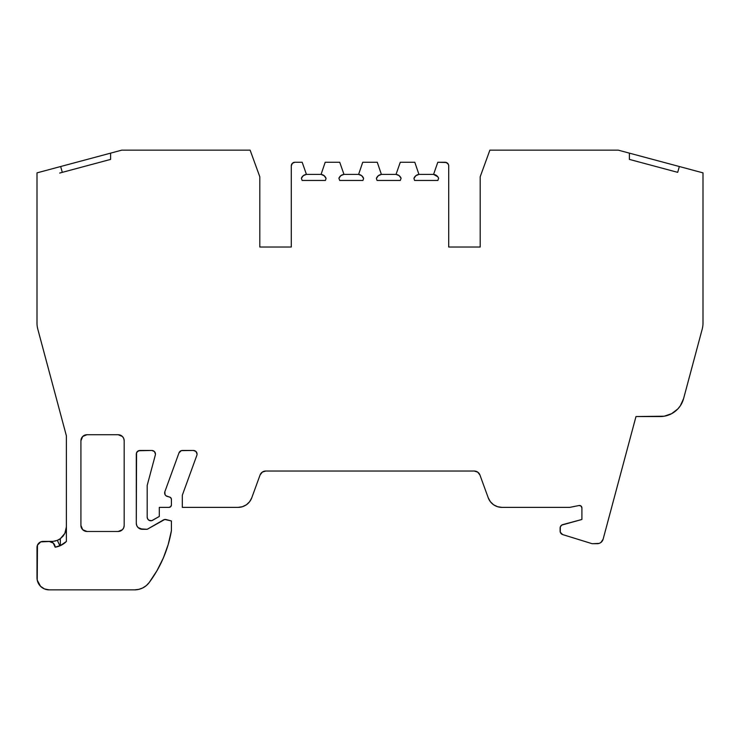 <?xml version="1.0" encoding="UTF-8"?>
<svg xmlns="http://www.w3.org/2000/svg" width="740" height="740" viewBox="0 0 740 740"><rect width="100%" height="100%" fill="white"/><g stroke="black" fill="none" stroke-linecap="round" stroke-linejoin="round"><path stroke-width="1.11" d="M151.82 450.457L139.925 450.457L151.82 450.457A3.635 3.635 0 0 1 155.456 454.092L154.392 451.52L151.82 450.457A3.635 3.635 0 0 1 155.326 455.026L147.195 485.394L155.326 455.026A3.635 3.635 0 0 0 155.456 454.092L154.392 451.52L151.82 450.457L138.537 450.734L136.567 452.695L136.299 454.092A3.635 3.635 0 0 1 139.925 450.457L137.363 451.52M194.814 450.734L193.427 450.457A3.635 3.635 0 0 1 196.84 455.331L182.308 495.263L196.84 455.331A3.635 3.635 0 0 0 197.062 454.092L195.998 451.52L193.427 450.457L181.328 450.623L179.006 452.843A3.635 3.635 0 0 1 182.419 450.457L193.427 450.457A3.635 3.635 0 0 1 196.84 455.331L182.308 495.263L182.308 507.372L182.308 495.263L182.308 507.372L238.114 507.372A14.532 14.532 0 0 0 251.767 497.807L249.639 501.683L246.448 504.745L242.48 506.697L238.114 507.372A14.532 14.532 0 0 0 251.767 497.807L249.639 501.683L246.448 504.745L242.48 506.697M136.567 452.695L136.299 523.254L136.752 525.567L138.065 527.537L142.348 529.304A6.059 6.059 0 0 1 136.299 523.254L136.752 525.567L138.065 527.537L140.036 528.841L147.195 529.304L163.438 519.924A3.635 3.635 0 0 1 166.195 519.563L171.412 520.96L171.412 530.673L168.193 544.529L163.374 557.914L157.01 570.642L149.203 582.528A18.167 18.167 0 0 1 134.634 589.854L49.108 589.854A12.108 12.108 0 0 1 37 577.746L37 547.471A6.059 6.059 0 0 1 43.059 541.412L49.108 541.412A6.059 6.059 0 0 1 55.158 547.202L61.226 545.213L66.387 541.467L66.387 435.842L37.823 329.245A24.216 24.216 0 0 1 37 322.982L37 172.864L121.767 150.146L250.12 150.146L121.767 150.146L110.602 153.143L110.602 159.405L62.299 172.346L60.662 166.519L121.767 150.146L250.12 150.146L259.805 176.768L259.805 247.021L291.292 247.021L291.292 165.889A3.635 3.635 0 0 1 294.927 162.263L302.188 162.263L306.434 174.399L303.354 175.611L301.374 178.266A6.059 6.059 0 0 1 306.434 174.399L321.068 174.399A6.059 6.059 0 0 1 326.081 178.46L324.157 175.713L321.068 174.409L325.193 162.263L339.725 162.263L343.98 174.399L340.9 175.611L338.911 178.266A6.059 6.059 0 0 1 343.98 174.399L358.604 174.399L362.739 162.263L377.261 162.263L381.396 174.409L378.307 175.713L376.382 178.46A6.059 6.059 0 0 1 381.396 174.409L396.02 174.399L400.275 162.263L414.807 162.263L418.933 174.409L415.843 175.713L413.919 178.46A6.059 6.059 0 0 1 418.933 174.409L433.566 174.399A6.059 6.059 0 0 1 438.626 178.266L438.515 178.007M193.427 450.457L182.419 450.457A3.635 3.635 0 0 0 179.006 452.843L164.863 491.702A3.635 3.635 0 0 0 167.333 496.457L169.617 497.067L167.333 496.457A3.635 3.635 0 0 1 164.863 491.702L165.048 494.625L166.001 495.782L169.617 497.067A2.424 2.424 0 0 1 171.412 499.408L171.412 504.948A2.424 2.424 0 0 1 168.988 507.372L159.304 507.372L159.304 516.446L152.644 520.294A3.635 3.635 0 0 1 147.195 517.149L147.195 485.394L155.326 455.026A3.635 3.635 0 0 0 155.456 454.092M438.626 178.266L437.858 180.449L414.594 180.449L437.858 180.449L438.626 178.266A6.059 6.059 0 0 0 433.566 174.399L437.812 162.263L433.566 174.399L418.933 174.399L414.807 162.263L400.275 162.263L396.02 174.399A6.059 6.059 0 0 1 401.089 178.266L400.322 180.449L401.089 178.266L400.322 180.449L377.058 180.449L400.322 180.449L377.058 180.449L376.382 178.46A6.059 6.059 0 0 1 381.396 174.409L377.261 162.263L362.739 162.263L358.604 174.409A6.059 6.059 0 0 1 363.618 178.46L362.942 180.449L363.618 178.46L362.942 180.449L339.679 180.449L362.942 180.449L339.679 180.449L338.911 178.266A6.059 6.059 0 0 1 343.98 174.399L339.725 162.263L325.193 162.263L321.068 174.409A6.059 6.059 0 0 1 326.081 178.46L325.406 180.449L326.081 178.46L325.406 180.449L302.142 180.449L325.406 180.449L302.142 180.449L301.374 178.266A6.059 6.059 0 0 1 306.434 174.399L302.188 162.263L294.927 162.263A3.635 3.635 0 0 0 291.292 165.889L291.292 247.021L259.805 247.021L259.805 176.768L250.12 150.146L259.805 176.768L259.805 247.021L291.292 247.021L291.292 165.889L292.356 163.327L294.927 162.263L302.188 162.263L306.434 174.399L321.068 174.399L325.193 162.263L339.725 162.263L343.98 174.399L358.604 174.399A6.059 6.059 0 0 1 363.618 178.46L361.694 175.713L358.604 174.409L362.739 162.263L377.261 162.263L381.396 174.409L396.02 174.399A6.059 6.059 0 0 1 401.089 178.266L399.101 175.611L396.02 174.399L400.275 162.263L414.807 162.263L418.933 174.409A6.059 6.059 0 0 0 413.919 178.46L414.594 180.449L413.919 178.46L414.594 180.449L437.858 180.449L438.626 178.266L437.821 176.795L433.566 174.399L437.812 162.263L445.073 162.263A3.635 3.635 0 0 1 448.708 165.889L448.708 247.021L480.195 247.021L480.195 176.768L489.88 150.146L618.233 150.146L679.338 166.519L677.701 172.346L629.398 159.405L629.398 153.143L679.338 166.519L677.701 172.346L629.398 159.405L629.398 153.143L679.338 166.519L677.701 172.346L629.398 159.405L629.398 153.143L703 172.864L703 322.982A24.216 24.216 0 0 1 702.177 329.245L683.594 398.601L680.337 405.788L677.877 408.887L671.615 413.688L664.141 416.222L635.984 416.546L603.119 539.21A6.059 6.059 0 0 1 597.273 543.697L592.648 543.697A3.635 3.635 0 0 1 591.574 543.53L562.668 534.585A3.635 3.635 0 0 1 560.115 531.116L560.115 528.101A3.635 3.635 0 0 1 562.807 524.595L581.908 519.48L581.908 507.899L581.02 506.03L579.013 505.522A2.424 2.424 0 0 1 581.908 507.899L581.02 506.03M37.231 580.105L37 577.746A12.108 12.108 0 0 0 49.108 589.854L134.634 589.854A18.167 18.167 0 0 0 149.203 582.528A121.092 121.092 0 0 0 171.412 530.673L171.412 520.96L166.195 519.563A3.635 3.635 0 0 0 163.438 519.924L147.195 529.304L142.348 529.304L147.195 529.304L164.779 519.471L171.412 520.96L171.412 530.673A121.092 121.092 0 0 1 149.203 582.528L146.307 585.599L142.783 587.921L138.824 589.364L134.634 589.854L49.108 589.854L44.474 588.929L40.543 586.302L37.231 580.105L37.462 545.149L40.737 541.874L53.123 541.356L57.35 540.339L59.884 545.843L55.158 547.202A20.581 20.581 0 0 0 66.387 541.467L66.387 435.842L37.823 329.245A24.216 24.216 0 0 1 37 322.982L37 172.864L110.602 153.143L110.602 159.405L59.681 173.058M447.644 163.327L445.073 162.263L437.812 162.263L446.47 162.532L448.431 164.502L448.708 165.889L448.708 247.021L480.195 247.021L480.195 176.768L489.88 150.146L618.233 150.146L703 172.864L703 322.982A24.216 24.216 0 0 1 702.177 329.245L683.594 398.601A24.216 24.216 0 0 1 660.2 416.546L635.984 416.546L603.119 539.21L600.954 542.448L599.215 543.373L592.648 543.697A3.635 3.635 0 0 1 591.574 543.53L562.668 534.585L560.291 532.254L560.31 526.936L561.725 525.086L581.908 519.48L581.908 507.899A2.424 2.424 0 0 0 579.013 505.522L569.8 507.372L579.013 505.522L569.8 507.372L501.887 507.372A14.532 14.532 0 0 1 488.234 497.807L479.946 475.024L477.726 472.139L474.257 471.038A6.059 6.059 0 0 1 479.946 475.024L477.726 472.139M262.275 472.139L260.055 475.024A6.059 6.059 0 0 1 265.743 471.038L262.275 472.139L260.055 475.024L251.767 497.807L260.055 475.024A6.059 6.059 0 0 1 265.743 471.038L474.257 471.038A6.059 6.059 0 0 1 479.946 475.024L488.234 497.807L479.946 475.024M37 577.746L37 547.471A6.059 6.059 0 0 1 43.059 541.412L52.845 541.384M51.856 541.412L49.108 541.412L53.298 543.095L55.158 547.202A20.581 20.581 0 0 0 66.387 541.467L60.329 545.648L60.329 538.683L60.329 545.648A20.581 20.581 0 0 1 59.884 545.843L57.35 540.339A14.532 14.532 0 0 0 60.329 538.683L57.35 540.339A14.532 14.532 0 0 0 60.338 538.683A14.532 14.532 0 0 1 57.35 540.339A14.532 14.532 0 0 0 60.329 538.683L63.067 536.13L60.329 538.683A14.532 14.532 0 0 1 57.35 540.339L53.123 541.356L57.35 540.339L59.884 545.843L55.426 547.156M66.036 530.081L66.387 526.88L64.954 533.188L66.036 530.081M63.067 536.13L64.954 533.188L63.067 536.13M66.387 526.88L64.833 533.42L60.329 538.683L60.329 545.648L62.604 544.446M55.528 547.138L59.884 545.843M42.828 171.301L40.848 171.828M124.866 150.146L134.569 150.146L124.866 150.146M611.425 150.146L605.431 150.146M697.173 171.301L698.699 171.708M123.728 527.74L124.181 525.418A6.059 6.059 0 0 1 118.132 531.477L122.415 529.701L123.728 527.74L124.181 525.418L124.181 440.772L123.728 438.45L122.415 436.489L118.132 434.713A6.059 6.059 0 0 1 124.181 440.772L123.728 438.45M80.919 440.772A6.059 6.059 0 0 1 86.969 434.713L82.695 436.489L80.919 440.772L80.919 525.418L82.695 529.701L86.969 531.477A6.059 6.059 0 0 1 80.919 525.418L80.919 440.772A6.059 6.059 0 0 1 86.969 434.713L118.132 434.713A6.059 6.059 0 0 1 124.181 440.772L124.181 525.418A6.059 6.059 0 0 1 118.132 531.477L86.969 531.477A6.059 6.059 0 0 1 80.919 525.418L80.919 440.772L82.695 436.489M497.521 506.697L501.887 507.372L569.8 507.372L501.887 507.372L497.521 506.697L493.552 504.745L490.361 501.683L488.234 497.807L490.361 501.683L493.552 504.745M169.617 497.067L170.912 497.928L171.412 499.408L171.412 504.948L170.7 506.66L168.988 507.372L159.304 507.372L159.304 516.446L151.765 520.655L149.008 520.294L147.676 518.962L147.195 517.149L147.195 485.394L147.195 517.149A3.635 3.635 0 0 0 152.644 520.294L159.304 516.446L159.304 507.372L168.988 507.372A2.424 2.424 0 0 0 171.412 504.948L171.412 499.408A2.424 2.424 0 0 0 169.617 497.067M62.299 172.346L60.662 166.519L62.299 172.346L110.602 159.405L62.299 172.346M436.646 175.611L435.185 174.788M139.925 450.457A3.635 3.635 0 0 0 136.299 454.092L136.299 523.254A6.059 6.059 0 0 0 142.348 529.304M54.464 541.18A14.532 14.532 0 0 0 55.889 540.848A14.532 14.532 0 0 1 54.464 541.18M476.07 471.325L474.257 471.038M170.912 497.928L171.282 498.63M151.765 520.655L149.887 520.655L148.259 519.721M147.676 518.962L147.315 518.093M146.307 585.599L142.783 587.921L138.824 589.364M82.695 529.701L86.969 531.477M120.444 435.175L118.132 434.713M445.073 162.263A3.635 3.635 0 0 1 448.708 165.889L448.708 247.021L480.195 247.021L480.195 176.768L489.88 150.146L618.233 150.146L703 172.864L703 322.982A24.216 24.216 0 0 1 702.177 329.245L683.594 398.601A24.216 24.216 0 0 1 660.2 416.546L635.984 416.546L603.119 539.21A6.059 6.059 0 0 1 597.273 543.697L592.648 543.697A3.635 3.635 0 0 1 591.574 543.53L562.668 534.585A3.635 3.635 0 0 1 560.115 531.116L560.115 528.101A3.635 3.635 0 0 1 562.807 524.595L581.908 519.48L581.908 507.899M321.068 174.399L306.434 174.399M358.604 174.399L343.98 174.399M396.02 174.399L381.396 174.399M433.566 174.399L418.933 174.399M49.108 541.412A6.059 6.059 0 0 1 55.158 547.202M110.602 153.143L110.602 159.405M501.887 507.372A14.532 14.532 0 0 1 488.234 497.807M64.371 543.225L60.329 545.648M66.387 541.467L66.387 435.842L37.823 329.245A24.216 24.216 0 0 1 37 322.982L37 172.864L60.662 166.519M260.055 475.024L251.767 497.807M136.299 454.092L136.299 523.254M124.181 525.418L124.181 440.772"/></g></svg>
